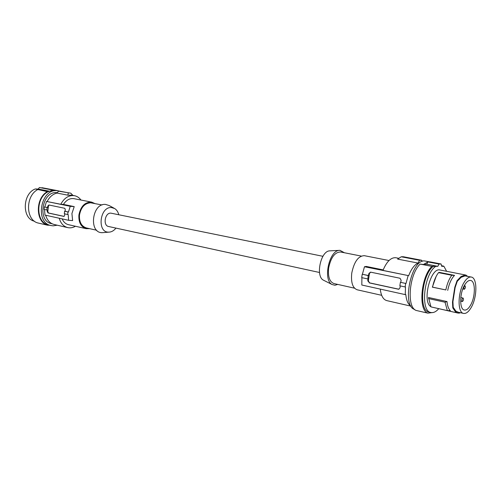 <?xml version="1.0" encoding="UTF-8"?>
<svg xmlns="http://www.w3.org/2000/svg" width="501" height="501" viewBox="0 0 501 501"><rect width="100%" height="100%" fill="white"/><g stroke="black" fill="none" stroke-linecap="round" stroke-linejoin="round"><path stroke-width="0.75" d="M418.072 263.075L419.562 260.288L401.232 256.781L397.606 259.105L418.072 263.075C414.408 264.797 411.271 268.999 408.659 275.669L364.477 266.732L362.398 274.26L368.467 275.544L368.886 273.533L370.546 272.131L400.023 278.262L401.144 280.31L400.712 282.376L405.992 283.497L408.108 275.694M405.992 283.497L400.712 282.376M410.895 305.961C408.071 304.326 406.374 300.537 405.816 294.575L405.259 294.619L405.472 286.941L405.134 286.96L405.653 283.51M421.999 261.453L421.723 260.263L419.562 260.288M421.723 260.263L403.43 256.762L401.232 256.781M420.652 260.194L402.322 256.687M408.659 275.669L382.989 270.402C386.691 261.553 390.962 257.332 395.79 257.733L398.796 258.316M383.184 269.895L366.25 266.432L364.477 266.732M381.681 295.314L357.188 289.791C352.629 288.044 350.825 282.47 351.765 273.07C354.151 261.672 358.34 255.873 364.333 255.679L389.008 260.526M370.652 272.137L369.425 273.515L368.348 280.867L369.575 282.858L367.809 280.892L368.116 275.556L362.398 274.26M368.467 275.544L368.116 275.556M369.575 282.858L398.94 289.234M362.204 274.304L361.716 277.635L367.628 278.907M361.904 277.679L361.81 285.025L405.259 294.619M400.186 285.902L400.011 287.862L398.664 289.259L369.206 282.877M380.265 289.102C381.061 295.772 383.24 299.611 386.81 300.619L411.014 306.161M405.134 286.96L399.861 285.827L400.374 282.395M361.271 256.08L340.592 252.003C334.831 252.141 330.848 257.476 328.637 268.022C327.804 276.727 329.583 281.906 333.979 283.566L354.508 288.181M344.419 252.761L339.954 250.331L339.246 250.375C328.994 250.719 322.832 280.147 332.088 284.53L334.962 285.251L337.749 284.411M330.172 250.832L329.552 250.869C320.64 251.183 315.367 276.339 323.414 280.159L323.997 280.454M319.513 272.488L108.629 226.508C102.711 225.613 104.909 212.505 110.871 213.144L322.926 256.305M115.956 228.105C114.159 230.385 112.092 231.712 109.75 232.082L108.623 232.151C96.749 232.52 99.818 206.306 111.535 207.558L114.679 208.548C116.689 209.825 118.061 211.885 118.781 214.71M108.955 232.151L102.223 232.671C88.47 233.122 91.971 202.918 105.548 204.414L109.193 205.56L114.046 208.203M96.731 230.26L86.36 227.93C81.412 226.289 79.12 221.993 79.484 215.048C80.993 207.308 84.713 203.218 90.643 202.792L102.072 204.972M94.896 203.563L91.733 202.154C85.013 201.897 80.73 206.187 78.895 215.023C78.507 222.381 80.937 226.934 86.178 228.675L89.598 228.663M71.919 213.539L72.626 220.578L68.637 220.308L68.18 214.541L67.691 214.503L67.986 211.954L68.468 211.992L70.234 206.312L74.223 206.619L71.919 213.539M62.137 218.874C63.533 222.049 65.656 223.991 68.499 224.692L86.178 228.675M75.438 226.258C72.914 227.711 70.359 228.162 67.773 227.617L54.233 224.517C50.025 223.408 47.175 220.315 45.679 215.242M44.508 209.524L44.996 215.092L68.637 220.308M64.704 213.858L64.673 215.324L63.903 216.419L48.065 212.969L47.2 211.541L47.226 210.038L44.113 209.437L44.395 206.951L44.789 206.976L46.524 201.44L60.778 204.27C64.272 197.864 68.831 195.008 74.461 195.691C77.073 196.223 79.239 197.676 80.974 200.043M58.561 191.163L70.81 193.186L58.561 191.163L57.064 193.079C52.887 194.019 49.593 196.818 47.169 201.477M59.851 191.188L69.551 193.048M57.064 193.079L67.904 195.183L68.249 193.017M74.461 195.691L71.668 195.152L67.904 195.183M70.81 193.186L72.889 195.39M91.733 202.154L73.954 198.665C69.827 198.089 66.326 200.005 63.445 204.414L60.778 204.27M63.445 204.414L74.223 206.619M46.524 201.44L70.234 206.312M44.789 206.976L47.507 207.552L47.814 206.061L48.885 204.984L64.823 208.303L65.312 209.737L64.998 211.253L68.468 211.992M46.831 210.019L47.113 207.527L47.507 207.552M44.395 206.951L47.113 207.527M64.172 216.401L48.478 212.988L47.814 211.566L48.428 206.093L49.111 205.022M67.691 214.503L64.31 213.777L64.598 211.234L67.986 211.954M64.998 211.253L64.598 211.234M67.773 227.617C63.564 226.508 60.721 223.377 59.25 218.236M57.377 192.672L56.826 192.622C42.14 190.875 37.03 221.31 51.59 223.659L52.142 223.784M59.763 191.188L57.12 190.668C40.581 188.526 34.682 222.895 51.102 225.569L53.162 225.832L57.239 225.206M55.667 190.311L39.41 187.518L53.056 190.13L48.234 191.651C35.352 197.601 35.809 223.026 48.672 225.012L51.102 225.569M49.674 225.243L47.445 225.174C35.433 221.968 35.258 198.158 47.351 191.632L48.234 191.651M47.351 191.632L35.289 188.965L38.201 189.04L48.916 191.113M34.463 221.223C21.85 218.655 22.395 193.662 35.289 188.965M38.201 189.04L39.41 187.518M47.445 225.174L37.663 222.914C25.645 219.714 25.419 196.148 37.494 189.716M426.702 264.196L423.395 264.509L420.126 264.09L431.868 266.369L437.805 266.344L426.702 264.196L427.91 261.917L439.008 264.046L441.124 263.996L430.09 261.885M437.805 266.344L439.008 264.046M431.868 266.369C420.871 276.89 418.135 310.363 427.867 313.15L433.565 312.417M443.698 266.325L442.051 266.006L443.955 266.375L446.604 271.298M433.453 266.213C421.754 274.573 418.398 311.108 429.081 312.079L430.979 312.518C433.478 313.006 436.064 311.741 438.732 308.722M435.375 266.588C423.696 274.968 420.314 311.553 430.979 312.518M420.126 264.09C409.035 274.473 406.417 307.652 416.287 310.476L427.867 313.15M441.513 265.699L443.542 266.087M414.621 309.418C401.639 306.23 411.039 259.637 424.416 260.915L441.124 263.996L441.638 266.256L443.955 266.375M446.998 301.552C447.406 305.848 448.514 308.879 450.318 310.651L447.362 310.595L430.979 306.894L428.474 297.494L446.998 301.552L445.02 302.216L428.549 298.596M447.362 310.595L445.02 302.216M447.7 290.398C449.178 283.485 451.464 278.481 454.545 275.381L451.777 275.268C449.103 278.894 447.117 283.779 445.821 289.935L432.344 287.167L436.127 276.471M445.821 289.935L432.532 287.142C433.816 281.048 435.814 276.214 438.519 272.638L451.777 275.268M454.545 275.381L439.239 272.356L438.519 272.638M467.546 276.308L465.93 275.087L440.01 270.008C430.603 267.046 421.861 301.759 430.822 306.637M471.247 277.04C468.842 276.696 466.406 278.575 463.939 282.67C457.601 292.916 457.482 312.824 463.625 313.426C466.137 313.808 468.654 311.847 471.165 307.545C477.34 297.256 477.484 277.673 471.247 277.04L464.978 275.907L465.147 275.03L465.93 275.087M463.625 313.426L458.108 312.186L455.829 311.09L453.211 307.288L452.929 301.64L455.121 287.53L457.256 281.324L461.102 277.322L464.978 275.907M465.147 275.03L461.077 276.514L457.044 280.704L454.808 287.217L452.503 302.009L452.804 307.933L455.553 311.916L457.933 313.056L431.493 307.013M457.256 281.324L457.044 280.704M453.975 294.763L453.605 294.801M453.211 307.288L452.804 307.933M459.267 312.449L459.185 313.131L457.933 313.056M459.185 313.131L460.469 312.718M464.915 285.77C463.801 286.866 463.588 288.025 464.289 289.24L464.371 289.246C465.492 288.144 465.698 286.985 465.003 285.777L464.915 285.77M464.627 285.05C459.505 293.361 459.386 309.468 464.358 310.025C466.4 310.363 468.454 308.779 470.502 305.272C475.555 296.886 475.643 280.892 470.552 280.447C468.598 280.191 466.625 281.725 464.627 285.05M423.395 264.509L427.91 261.917M462.993 298.051C461.878 299.16 461.665 300.312 462.354 301.521L462.448 301.521C463.563 300.418 463.776 299.26 463.087 298.057L462.993 298.051M460.82 297.356L461.471 293.498M368.348 280.867L367.809 280.892M369.425 273.515L368.886 273.533M398.74 289.209L398.383 289.227M48.065 212.969L48.478 212.988M47.814 206.061L48.428 206.093M47.2 211.541L47.814 211.566M461.102 277.322L461.077 276.514M455.121 287.53L454.808 287.217M452.929 301.64L452.503 302.009M455.829 311.09L455.553 311.916M323.414 280.159L332.088 284.53M329.552 250.869L339.246 250.375M41.971 187.693L58.379 190.831M460.632 301.145L462.354 301.521M462.818 288.939L464.289 289.24M460.801 297.569L463.087 298.057M464.308 285.633L465.003 285.777"/></g></svg>
